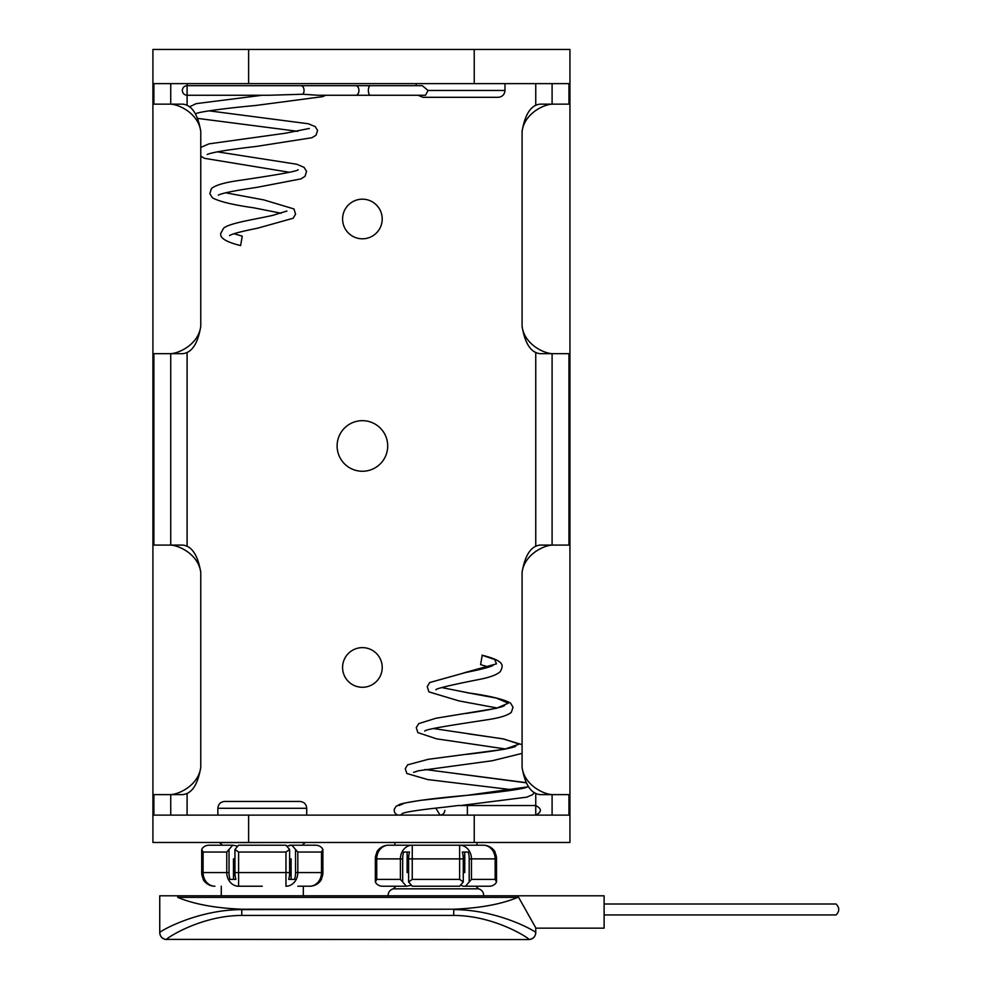 <?xml version="1.0" encoding="UTF-8"?>
<svg xmlns="http://www.w3.org/2000/svg" width="989" height="989" viewBox="0 0 989 989"><rect width="100%" height="100%" fill="white"/><g stroke="black" fill="none" stroke-linecap="round" stroke-linejoin="round"><path stroke-width="1.48" d="M362.407 647.634A19.829 19.829 0 0 1 379.566 677.378A19.829 19.829 0 0 1 345.235 677.378A19.829 19.829 0 0 1 362.407 647.634M362.407 199.172A19.829 19.829 0 0 1 379.566 228.904A19.829 19.829 0 0 1 345.235 228.904A19.829 19.829 0 0 1 362.407 199.172M362.407 420.671A25.294 25.294 0 0 1 384.313 458.612A25.294 25.294 0 0 1 340.5 458.612A25.294 25.294 0 0 1 362.407 420.671M474.226 842.467L569.936 842.467L569.936 49.45L152.912 49.45L152.912 842.467L474.226 842.467L474.226 815.121L153.888 815.121L153.888 794.612L170.677 794.612C180.01 794.142 198.727 784.524 200.767 767.279C197.874 784.537 191.878 793.66 182.78 794.612L170.677 794.612M535.754 83.632L535.754 105.378M535.754 352.443L535.754 546.324M535.754 793.388L535.754 815.121C541.923 811.932 541.923 808.742 535.754 805.553L467.389 805.553L467.389 815.121M552.171 794.612L540.056 794.612C530.969 793.66 524.974 784.537 522.081 767.279C524.108 784.524 542.825 794.142 552.171 794.612L568.947 794.612L568.947 815.121L474.226 815.121M187.094 815.121L187.094 793.388M187.094 546.324L187.094 352.443M187.094 105.378L187.094 83.632M170.677 104.142L182.78 104.142C191.878 105.106 197.874 114.217 200.767 131.488C198.604 114.007 179.874 104.624 170.677 104.142L153.888 104.142L153.888 83.632L568.947 83.632L568.947 104.142L552.097 104.142L552.097 83.632M552.171 104.142L540.056 104.142C530.969 105.106 524.974 114.217 522.081 131.488C524.232 114.007 542.961 104.624 552.171 104.142L568.947 104.142M540.056 353.666C530.969 352.714 524.974 343.591 522.081 326.321C524.232 343.801 542.961 353.184 552.171 353.666L540.056 353.666M170.677 353.666C179.874 353.184 198.604 343.801 200.767 326.321C197.874 343.591 191.878 352.714 182.78 353.666L153.888 353.666L153.888 545.087L170.677 545.087C180.01 545.557 198.727 555.188 200.767 572.433L200.767 767.279M552.171 353.666L568.947 353.666L552.097 353.666L552.097 545.087L568.947 545.087L540.056 545.087C530.969 546.052 524.974 555.163 522.081 572.433C524.108 555.188 542.825 545.557 552.171 545.087M568.947 353.666L568.947 545.087M552.097 815.121L552.097 794.612M153.888 794.612L170.738 794.612L170.738 815.121M170.677 545.087L182.78 545.087C191.878 546.052 197.874 555.163 200.767 572.433M153.888 353.666L170.738 353.666L170.738 545.087L153.888 545.087M170.738 83.632L170.738 104.142L153.888 104.142M200.767 131.488L200.767 326.321M522.081 326.321L522.081 131.488M522.081 767.279L522.081 572.433M402.412 813.502L401.794 814.231A4.784 4.784 0 0 1 394.388 809.113A4.784 4.784 0 0 1 394.401 809.101A4.784 4.784 0 0 1 394.648 808.396M460.553 805.553L467.389 805.553L457.907 805.553L444.741 807.148C419.695 809.793 405.564 811.92 402.362 813.527L402.511 813.428M410.484 885.489L406.331 886.231L402.671 881.953L402.671 858.885A13.24 6.614 -90 0 1 403.623 852.048L409.545 852.048A13.24 6.614 90 0 0 408.593 858.885L459.613 858.885L459.613 879.394L463.272 881.953L463.272 858.885A13.24 6.614 -90 0 0 462.333 852.048L468.242 852.048A13.24 6.614 90 0 1 469.194 858.885L495.143 858.885A13.673 11.843 -90 0 0 483.3 845.212L459.613 845.212L476.958 845.212L476.958 842.467M400.409 845.212L412.252 845.212L388.578 845.212L394.92 845.212L394.92 842.467M469.194 858.885L469.194 881.953L465.535 886.231L489.221 886.231A7.9 6.836 0 0 0 496.54 881.953L495.143 879.394L495.143 858.885L496.54 858.885L496.54 881.953L496.54 858.885A13.24 13.24 0 0 0 494.636 852.048L495.143 852.048A13.673 13.673 0 0 0 483.3 845.212M435.926 689.79C435.667 688.307 460.775 683.065 478.577 679.579C489.604 677.477 496.849 674.832 500.298 671.63C502.869 666.116 506.43 661.344 482.224 655.225L480.605 664.645L488.9 667.093M463.272 858.885L459.613 858.885L459.613 845.212L412.252 845.212L412.252 879.394L408.593 881.953L412.252 886.231L459.613 886.231L463.272 881.953M375.338 858.885L376.735 858.885A13.673 11.843 90 0 1 388.578 845.212A13.673 13.673 0 0 0 376.735 852.048L377.242 852.048A13.24 13.24 0 0 0 375.338 858.885L375.338 881.953A7.9 6.836 180 0 0 382.656 886.231L406.331 886.231M409.545 852.048L407.122 852.048L407.122 872.558L408.593 872.558M408.593 858.885L408.593 881.953M375.338 881.953L376.735 879.394L376.735 858.885L400.409 858.885L400.409 879.394L402.671 881.953M387.391 886.231L396.045 886.231L393.214 888.827L478.664 888.827L475.82 886.231L484.486 886.231L463.173 886.231L461.393 885.489M469.194 881.953L471.456 879.394L471.456 858.885A13.673 11.843 90 0 0 459.613 845.212M463.272 872.558L464.756 872.558L464.756 852.048L462.333 852.048M465.535 886.231L463.173 886.231M475.82 886.231L484.486 886.231M457.252 886.231L414.626 886.231M306.726 815.121L306.726 808.285C306.318 804.144 304.043 801.856 299.89 801.449L224.688 801.449L299.89 801.449M289.629 858.885L291.1 858.885L291.1 879.394L288.677 879.394A13.24 6.614 -90 0 0 289.629 872.558L289.629 849.477L285.969 852.048L285.969 872.558L238.609 872.558L238.609 886.231L262.295 886.231L238.609 886.231A13.673 11.843 -90 0 1 226.765 872.558L203.091 872.558A13.673 11.843 90 0 0 214.922 886.231A13.673 13.673 0 0 1 203.091 879.394L203.586 879.394A13.24 13.24 0 0 1 201.694 872.558L201.694 849.477L201.694 872.558L203.091 872.558L203.091 852.048L201.694 849.477A7.9 6.836 180 0 1 209.013 845.212L213.748 845.212M234.949 872.558L238.609 872.558L238.609 852.048L234.949 849.477L234.949 872.558A13.24 6.614 90 0 0 235.901 879.394L233.478 879.394L233.478 858.885L234.949 858.885M305.465 842.467L219.57 842.603L222.401 845.212M219.57 842.603L220.226 842.603M302.844 94.227A4.784 3.177 -90 0 0 304.056 90.469A4.784 3.177 -90 0 0 300.866 85.684L187.094 85.684C184.189 85.969 182.594 87.564 182.31 90.469C182.594 93.374 184.189 94.969 187.094 95.253L269.292 95.253L302.844 94.227L317.815 95.253L355.756 95.253A4.784 3.177 -90 0 0 358.933 90.469A4.784 3.177 -90 0 0 355.756 85.684L422.291 85.684L428.076 90.469L425.493 95.253L370.294 95.253A4.784 1.904 -90 0 1 368.378 90.469A4.784 1.904 -90 0 1 370.294 85.684M418.063 95.253L422.946 97.305L498.147 97.305L436.619 97.305M286.921 211.028L272.741 215.367C254.569 219.484 229.559 222.982 223.576 228.224L220.732 233.441C220.423 236.025 220.732 240.673 240.611 245.581L242.243 236.161L233.936 233.713M517.754 895.799L517.754 897.369C501.534 904.169 480.184 908.125 453.716 909.212L241.786 909.212C215.305 908.125 193.968 904.169 177.748 897.369L177.748 895.799L604.118 895.799L517.754 895.799L535.754 927.806L535.754 932.565C536.174 931.613 498.481 909.645 453.716 909.62L453.716 915.443C494.747 915.48 529.3 938.4 528.917 939.389L526.778 937.523M177.748 895.799L159.748 895.799L159.748 932.565A6.836 6.824 -0 0 0 166.585 939.389C166.201 938.376 200.742 915.505 241.786 915.443L453.716 915.443M604.118 914.936L836.088 914.936C839.599 911.289 839.612 907.642 836.088 904.008L604.118 904.008M535.754 932.565L535.754 932.565A6.836 6.824 -0 0 1 528.917 939.389L528.917 939.55C533.059 939.142 535.346 936.867 535.754 932.714M241.786 915.443L241.786 909.212C215.305 908.125 193.968 904.169 177.748 897.369L517.754 897.369C501.534 904.169 480.184 908.125 453.716 909.212L241.786 909.62C197.009 909.67 159.328 931.589 159.748 932.565M535.754 928.152L604.118 928.152L604.118 895.799M478.664 888.827L477.996 888.827M483.794 895.799L388.084 895.799M297.813 886.231L309.656 886.231A13.673 11.843 -90 0 0 321.499 872.558L297.813 872.558A13.673 11.843 90 0 1 285.969 886.231L285.969 872.558L289.629 872.558M287.75 845.941L291.891 845.212L295.55 849.477L295.55 872.558A13.24 6.614 90 0 1 294.598 879.394L288.677 879.394M235.901 879.394L229.98 879.394A13.24 6.614 -90 0 1 229.028 872.558L229.028 849.477L226.765 852.048L226.765 872.558L229.028 872.558M309.656 886.231A13.673 13.673 0 0 0 321.499 879.394L320.992 879.394A13.24 13.24 0 0 0 322.896 872.558L322.896 849.477A7.9 6.836 0 0 0 315.578 845.212L291.891 845.212M295.55 872.558L297.813 872.558L297.813 852.048L295.55 849.477M289.53 845.212L315.578 845.212M322.896 849.477L321.499 852.048L321.499 872.558L322.896 872.558M289.629 849.477L285.969 845.212L238.609 845.212L234.949 849.477M229.028 849.477L232.687 845.212L236.828 845.941M232.687 845.212L209.013 845.212M310.843 845.212L302.177 845.212L305.02 842.603M240.982 845.212L283.608 845.212M474.226 49.45L474.226 83.632M248.622 815.121L248.622 842.467M248.622 49.45L248.622 83.632M399.024 805.553L404.847 802.994L419.954 800.435L467.228 795.317L528.534 786.762M526.049 782.806L454.891 773.41M513.884 789.976L427.569 779.542L406.85 773.497L405.267 768.713L407.579 764.868L428.311 759.292L504.477 749.242L519.287 744.124L503.784 739.006L433.306 728.51M505.614 748.994L436.631 738.845L417.828 732.602L416.27 727.632L418.767 723.614L435.914 718.261L496.33 708.309L508.309 703.204L496.404 698.086L466.351 692.535M463.68 672.916L496.441 663.866L494.747 659.527L481.989 655.2M402.671 858.885L400.409 858.885A13.673 11.843 -90 0 1 412.252 845.212M400.409 879.394L376.735 879.394M459.613 879.394L412.252 879.394M495.143 879.394L471.456 879.394M306.726 808.285L217.852 808.285C218.26 804.144 220.535 801.856 224.688 801.449M233.478 875.29L235.098 875.29M289.493 875.29L291.1 875.29M504.983 83.632L504.983 90.469L428.076 90.469M528.917 939.55L166.585 939.389M464.756 856.14L463.136 856.14M408.741 856.14L407.122 856.14M297.813 852.048L321.499 852.048M238.609 852.048L285.969 852.048M203.091 852.048L226.765 852.048M435.803 808.112L440.043 815.121C442.948 814.849 444.543 813.255 444.827 810.337M401.757 815.121L401.794 814.231M394.401 809.113L396.008 806.431L400.112 804.168C411.869 801.139 434.245 798.185 467.228 795.317C496.379 792.696 525.678 788.752 526.865 787.071L526.84 787.096M525.95 782.633L425.023 769.491M413.538 772.335L418.681 770.74L492.275 760.739L522.081 753.395M522.081 744.655L502.672 738.783L468.403 733.887M466.647 754.36C494.587 751.133 510.942 748.463 515.702 746.324L515.677 746.336M424.701 731.106C425.233 729.004 461.912 723.676 486.106 719.93C499.185 718.051 507.592 715.517 511.325 712.315L513.031 707.246L510.547 703.092C503.957 699.334 490.087 695.959 468.934 692.968L441.65 687.553M466.103 713.428C488.195 710.189 500.99 707.605 504.501 705.664L504.489 705.676M497.306 708.025L459.057 700.929L428.892 691.88L427.248 686.638L429.708 682.534L465.559 672.545C481.927 669.269 491.162 666.821 493.251 665.201M534.406 792.572L532.527 794.723L526.655 797.183L460.515 805.553M217.852 815.121L217.852 808.285M355.756 95.253L370.294 95.253M323.823 85.684L187.094 85.684M187.094 95.253L262.332 95.253L196.181 103.635L189.406 106.886M416.109 85.684L416.109 83.632M300.866 85.684L355.756 85.684M504.983 90.469C504.575 94.623 502.301 96.897 498.147 97.305M229.584 235.605C231.686 233.985 240.92 231.537 257.276 228.274L293.127 218.272L295.587 214.168L293.943 208.939L263.779 199.889L225.541 192.781M281.185 213.253L253.901 207.838C232.872 204.859 219.026 201.496 212.375 197.775L209.816 193.634L211.461 188.565C215.466 185.141 224.837 182.421 239.561 180.406C263.63 176.821 297.64 171.666 298.146 169.7L298.122 169.725M196.007 113.723L195.983 113.735C197.17 112.054 226.469 108.11 255.607 105.489L322.723 96.638L325.715 95.253M297.825 131.327L198.01 118.445M207.146 154.494C211.906 152.355 228.249 149.673 256.2 146.446L311.869 137.743L316.06 135.209L317.568 130.412L315.182 126.592L308.395 123.773L208.963 110.83M289.53 172.296L204.488 158.327L200.767 156.151M200.767 147.423L209 143.85L285.586 133.194L309.322 128.471M218.346 195.142L218.346 195.142C221.845 193.201 234.64 190.617 256.744 187.391L301.027 178.885L305.008 176.326L306.578 171.357L304.08 167.364L296.737 164.236L217.234 151.811M723.132 914.936L655.991 914.936M787.392 904.008L755.942 904.008M723.132 904.008L655.991 904.008M166.585 939.55C162.431 939.142 160.156 936.867 159.748 932.714M388.084 895.453C388.294 892.078 390 889.877 393.214 888.827M483.732 895.453C483.522 892.103 481.841 889.902 478.664 888.839M303.314 895.799L303.314 886.231M221.276 895.799L221.276 886.231"/></g></svg>
